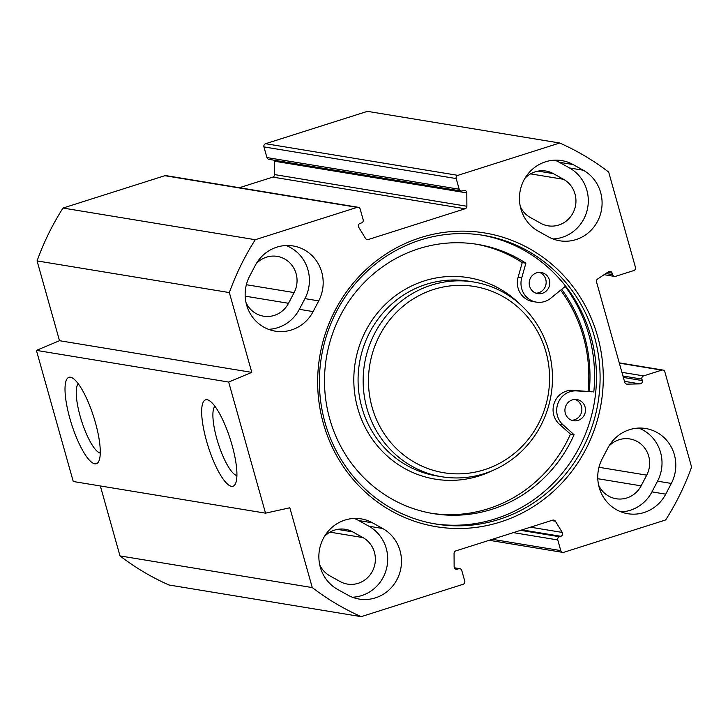 <?xml version="1.0" encoding="UTF-8"?>
<svg xmlns="http://www.w3.org/2000/svg" width="728" height="728" viewBox="0 0 728 728"><rect width="100%" height="100%" fill="white"/><g stroke="black" fill="none" stroke-linecap="round" stroke-linejoin="round"><path stroke-width="1.09" d="M552.962 238.948A37.747 36.172 99.4 0 0 587.278 209.682A37.747 36.172 99.4 0 0 569.505 167.959L559.295 162.28A37.747 36.172 99.4 0 0 554.791 160.169M573.082 164.546L583.292 170.234A37.747 36.172 -80.6 0 1 600.063 215.479A37.747 36.172 -80.6 0 1 559.732 240.786A37.747 36.172 -80.6 0 1 548.448 236.846L538.238 231.158A37.747 36.172 -80.6 0 1 521.466 185.904A37.747 36.172 -80.6 0 1 561.798 160.606A37.747 36.172 -80.6 0 1 573.082 164.546L559.295 162.28M602.22 458.776L607.825 448.075A37.747 36.172 -80.6 0 1 645.709 428.51A37.747 36.172 -80.6 0 1 671.334 483.447L665.729 494.148A37.747 36.172 -80.6 0 1 627.845 513.713A37.747 36.172 -80.6 0 1 602.22 458.776M621.066 511.875A37.747 36.172 99.4 0 0 651.942 491.882L657.548 481.172A37.747 36.172 99.4 0 0 638.702 428.073M255.219 265.52A37.747 36.172 -80.6 0 1 293.102 245.955A37.747 36.172 -80.6 0 1 318.718 300.882L313.122 311.593A37.747 36.172 -80.6 0 1 275.239 331.149A37.747 36.172 -80.6 0 1 249.613 276.221L255.219 265.52M268.459 329.32A37.747 36.172 99.4 0 0 299.335 309.318L304.941 298.616A37.747 36.172 99.4 0 0 286.095 245.518M382.701 528.51A37.747 36.172 -80.6 0 1 399.472 573.755A37.747 36.172 -80.6 0 1 359.15 599.062A37.747 36.172 -80.6 0 1 347.857 595.113L337.656 589.434A37.747 36.172 -80.6 0 1 320.884 544.18A37.747 36.172 -80.6 0 1 361.206 518.882A37.747 36.172 -80.6 0 1 372.499 522.822L382.701 528.51L368.914 526.235L358.713 520.547A37.747 36.172 99.4 0 0 354.199 518.445M352.37 597.224A37.747 36.172 99.4 0 0 386.686 567.958A37.747 36.172 99.4 0 0 368.914 526.235M559.714 143.007L367.44 111.348L265.602 143.698A2.575 2.466 99.4 0 0 263.927 146.901L456.192 178.569A2.575 2.466 -80.6 0 1 457.876 175.357L559.714 143.007A257.384 246.656 -80.6 0 1 608.681 172.09L635.453 267.349A2.575 2.466 -80.6 0 1 633.779 270.561L615.597 276.331A2.575 2.466 -80.6 0 1 612.539 274.629L612.13 273.173A2.575 2.466 99.4 0 0 608.444 271.772L597.579 279.051A2.575 2.466 99.4 0 0 596.523 281.954L624.733 382.318A2.575 2.466 99.4 0 0 627.117 384.138L639.957 383.884A2.575 2.466 99.4 0 0 642.314 380.562L641.905 379.106A2.575 2.466 -80.6 0 1 643.588 375.894L661.761 370.124A2.575 2.466 -80.6 0 1 664.828 371.826L691.6 467.085A257.384 246.656 -80.6 0 1 665.665 519.956L563.827 552.297A2.575 2.466 -80.6 0 1 560.769 550.596L492.292 539.321M456.192 178.569L459.195 189.225A2.575 2.466 99.4 0 0 462.253 190.927L463.654 190.481A2.575 2.466 -80.6 0 1 466.812 192.893L466.885 206.261A2.575 2.466 -80.6 0 1 465.101 208.763L368.313 239.512A2.575 2.466 -80.6 0 1 365.538 238.447L358.695 227.236A2.575 2.466 -80.6 0 1 360.087 223.378L361.488 222.932A2.575 2.466 99.4 0 0 363.172 219.72L360.178 209.063A2.575 2.466 -80.6 0 0 358.221 207.28L165.957 175.621A2.575 2.466 99.4 0 0 164.847 175.703L63.008 208.044A257.384 246.656 99.4 0 0 37.073 260.915L59.505 340.704L36.4 350.386L73.255 481.499L265.529 513.167L228.674 382.054L251.779 372.372L229.347 292.574A257.384 246.656 -80.6 0 1 255.273 239.712L357.111 207.362A2.575 2.466 -80.6 0 1 358.221 207.28M454.327 567.758L459.805 568.659A2.575 2.466 99.4 0 1 461.752 570.443L464.746 581.099A2.575 2.466 -80.6 0 1 463.072 584.302L361.234 616.652A257.384 246.656 -80.6 0 1 312.267 587.578L289.835 507.78L265.529 513.167M459.805 568.659A2.575 2.466 99.4 0 0 458.695 568.741L457.293 569.178A2.575 2.466 -80.6 0 1 454.136 566.775L454.063 553.407A2.575 2.466 -80.6 0 1 455.846 550.896L552.634 520.156A2.575 2.466 -80.6 0 1 555.409 521.212L562.253 532.432A2.575 2.466 -80.6 0 1 560.851 536.29L559.45 536.727A2.575 2.466 99.4 0 0 557.775 539.939L560.769 550.596M597.588 336.281A148.858 142.652 99.4 0 0 357.311 278.478A148.858 142.652 99.4 0 0 426.526 524.733A148.858 142.652 99.4 0 0 597.588 336.281M100.337 485.958L119.993 555.91A257.384 246.656 99.4 0 0 168.96 584.994L361.234 616.652M239.421 187.715L272.836 177.104A2.575 2.466 99.4 0 0 274.611 174.593L274.547 161.225A2.575 2.466 99.4 0 0 274.347 160.242M461.143 191.009L268.869 159.341A2.575 2.466 -80.6 0 1 266.921 157.557L263.927 146.901M594.494 336.909A146.282 140.186 -80.6 0 1 435.981 524.051A146.282 140.186 -80.6 0 1 321.43 356.929A146.282 140.186 -80.6 0 1 483.519 235.371A146.282 140.186 -80.6 0 1 594.494 336.909M434.17 523.741A146.282 140.186 99.4 0 0 590.863 336.318A146.282 140.186 99.4 0 0 481.699 235.089M593.784 392.074A148.858 142.652 99.4 0 0 588.879 334.844A148.858 142.652 99.4 0 0 565.192 286.441M100.273 453.089A36.746 9.437 72.4 0 1 81.545 420.875A36.746 9.437 72.4 0 1 78.251 383.756M94.804 463.818A45.327 11.639 -107.6 0 0 98.817 461.234A45.327 11.639 -107.6 0 0 93.73 416.998A45.327 11.639 -107.6 0 0 72.354 377.941A45.327 11.639 -107.6 0 0 69.051 415.424A45.327 11.639 -107.6 0 0 94.804 463.818M228.674 382.054L36.4 350.386M231.449 486.322A45.327 11.639 -107.6 0 0 235.463 483.738A45.327 11.639 -107.6 0 0 230.376 439.503A45.327 11.639 -107.6 0 0 209 400.446A45.327 11.639 -107.6 0 0 205.696 437.919A45.327 11.639 -107.6 0 0 231.449 486.322M236.919 475.593A36.746 9.437 72.4 0 1 218.191 443.37A36.746 9.437 72.4 0 1 214.897 406.26M520.302 206.534A24.879 23.842 99.4 0 0 530.394 217.536L540.604 223.214A24.879 23.842 99.4 0 0 548.038 225.817A24.879 23.842 99.4 0 0 574.62 209.136A24.879 23.842 99.4 0 0 563.563 179.316L553.362 173.628A24.879 23.842 99.4 0 0 545.918 171.035A24.879 23.842 99.4 0 0 524.961 178.296M598.616 485.139A24.879 23.842 99.4 0 0 616.152 498.744A24.879 23.842 99.4 0 0 641.122 485.849L646.719 475.147A24.879 23.842 99.4 0 0 629.838 438.939A24.879 23.842 99.4 0 0 608.872 446.2M246.009 302.584A24.879 23.842 99.4 0 0 263.545 316.189A24.879 23.842 99.4 0 0 288.516 303.294L294.112 292.583A24.879 23.842 99.4 0 0 277.222 256.383A24.879 23.842 99.4 0 0 256.265 263.645M319.719 564.81A24.879 23.842 99.4 0 0 329.811 575.812L340.012 581.49A24.879 23.842 99.4 0 0 347.456 584.093A24.879 23.842 99.4 0 0 374.037 567.412A24.879 23.842 99.4 0 0 362.981 537.592L352.771 531.904A24.879 23.842 99.4 0 0 345.336 529.311A24.879 23.842 99.4 0 0 324.37 536.572M255.273 239.712L63.008 208.044M251.779 372.372L59.505 340.704M229.347 292.574L37.073 260.915M312.267 587.578L119.993 555.91M372.09 407.207A94.376 90.445 -80.6 0 1 480.544 287.724A94.376 90.445 -80.6 0 1 524.433 443.853A94.376 90.445 -80.6 0 1 372.09 407.207M574.092 434.725L563.035 424.843A19.301 18.5 99.4 0 1 558.176 402.821A19.301 18.5 99.4 0 1 576.858 390.918L592.192 391.81L573.236 390.317A19.301 18.5 -80.6 0 0 554.554 402.22A19.301 18.5 -80.6 0 0 559.413 424.251L570.461 434.134L574.092 434.725A136.418 130.731 -80.6 0 1 433.224 513.595A136.418 130.731 -80.6 0 1 326.399 357.748A136.418 130.731 -80.6 0 1 477.559 244.39A136.418 130.731 -80.6 0 1 525.871 263.181L522.24 262.581A136.418 130.731 99.4 0 0 475.748 244.108M572.335 399.899A10.729 10.274 -80.6 0 1 576.958 399.563A10.729 10.274 -80.6 0 1 585.485 409.391A10.729 10.274 -80.6 0 1 578.096 420.384A10.729 10.274 -80.6 0 1 573.473 420.729A10.729 10.274 -80.6 0 1 564.937 410.901A10.729 10.274 -80.6 0 1 572.335 399.899M571.689 420.256A10.729 10.274 99.4 0 0 574.465 419.792A10.729 10.274 99.4 0 0 581.872 409.755A10.729 10.274 99.4 0 0 575.111 399.435M536.618 272.827A10.729 10.274 -80.6 0 1 541.241 272.49A10.729 10.274 -80.6 0 1 549.767 282.318A10.729 10.274 -80.6 0 1 542.378 293.311A10.729 10.274 -80.6 0 1 537.755 293.657A10.729 10.274 -80.6 0 1 529.22 283.829A10.729 10.274 -80.6 0 1 536.618 272.827M535.963 293.184A10.729 10.274 99.4 0 0 538.747 292.72A10.729 10.274 99.4 0 0 546.155 282.682A10.729 10.274 99.4 0 0 539.393 272.363M431.413 513.285A136.418 130.731 99.4 0 0 570.461 434.134M525.871 263.181L521.73 277.887A19.301 18.5 99.4 0 0 536.354 302.12L532.732 301.519A19.301 18.5 -80.6 0 1 518.099 277.286L522.24 262.581M536.354 302.12A19.301 18.5 99.4 0 0 550.796 298.189L565.583 286.122M560.624 290.163A142.852 136.891 -80.6 0 1 588.06 391.491M589.216 391.582A144.563 138.538 99.4 0 0 561.67 289.316M366.93 408.262A98.662 94.549 99.4 0 0 441.778 476.749A98.662 94.549 99.4 0 0 551.105 394.758A98.662 94.549 99.4 0 0 473.846 282.036A98.662 94.549 99.4 0 0 366.93 408.262M569.505 167.959L583.292 170.234M665.729 494.148L651.942 491.882M657.548 481.172L671.334 483.447M318.718 300.882L304.941 298.616M299.335 309.318L313.122 311.593M358.713 520.547L372.499 522.822M563.563 179.316L530.539 173.874M641.122 485.849L597.797 478.715M294.112 292.583L246.364 284.721M288.516 303.294L245.19 296.159M362.981 537.592L329.948 532.15M646.719 475.147L598.971 467.285M553.362 173.628L538.038 171.107M352.771 531.904L337.455 529.383M457.876 175.357L265.602 143.698M164.847 175.703L357.111 207.362M513.358 532.632L557.775 539.939M272.836 177.104L465.101 208.763M366.184 239.157L368.313 239.512M274.611 174.593L466.885 206.261M274.547 161.225L466.812 192.893M266.921 157.557L459.195 189.225M551.387 520.547L555.409 521.212M530.466 527.19L562.253 532.432M521.994 529.884L560.851 536.29M520.593 530.33L559.45 536.727M454.463 568.04L458.695 568.741M455.155 568.832L457.293 569.178M661.761 370.124L619.337 363.136M643.588 375.894L621.921 372.327M641.905 379.106L622.95 375.985M642.314 380.562L623.359 377.441M639.957 383.884L624.451 381.326M627.117 384.138L626.262 383.993M612.13 273.173L607.489 272.409M612.539 274.629L605.823 273.519M563.035 424.843L559.413 424.251M576.858 390.918L573.236 390.317M521.73 277.887L518.099 277.286M491.973 470.816A102.093 97.843 -80.6 0 1 357.721 408.272A102.093 97.843 -80.6 0 1 400.937 291.946A102.093 97.843 -80.6 0 1 519.492 303.758M441.778 476.749L436.7 475.912A98.662 94.549 -80.6 0 1 361.852 407.425A98.662 94.549 -80.6 0 1 468.768 281.208L473.846 282.036M562.717 552.379L489.252 540.285M662.871 370.042L619.264 362.853M614.487 276.413L604.067 274.693"/></g></svg>
